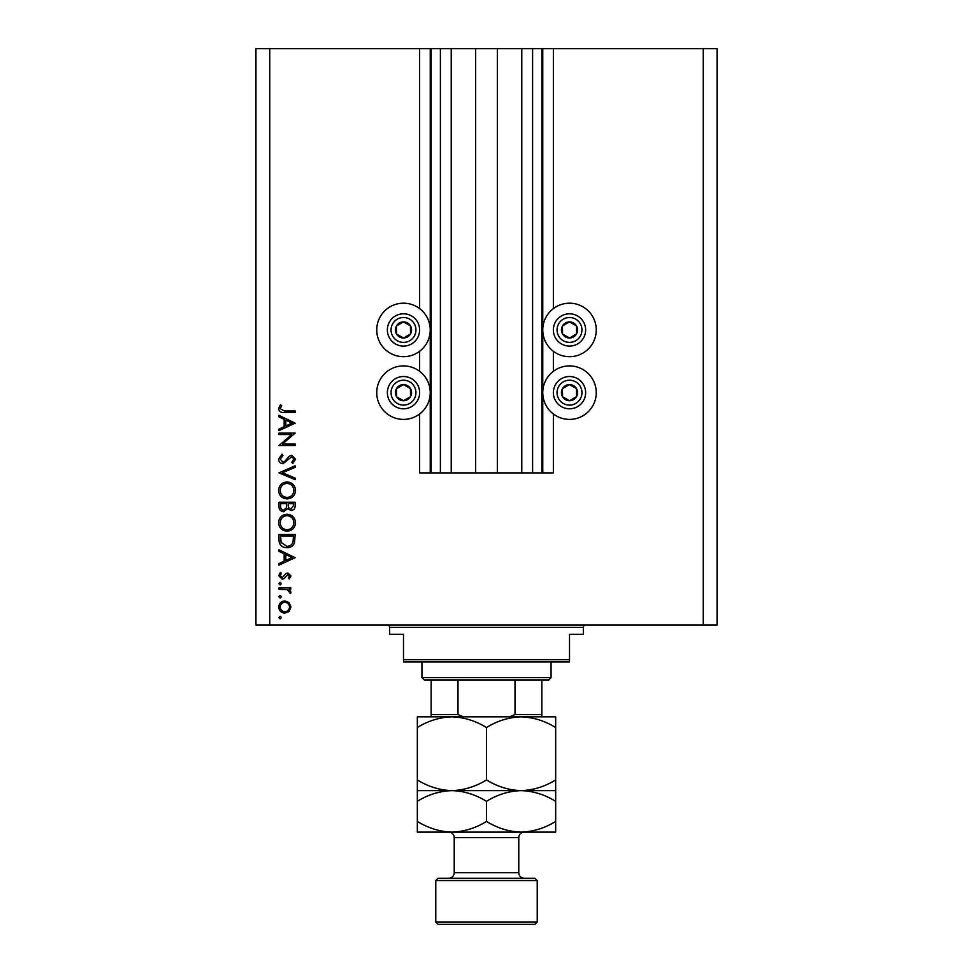 <?xml version="1.0" encoding="UTF-8"?>
<svg xmlns="http://www.w3.org/2000/svg" width="973" height="973" viewBox="0 0 973 973"><rect width="100%" height="100%" fill="white"/><g stroke="black" fill="none" stroke-linecap="round" stroke-linejoin="round"><path stroke-width="1.46" d="M451.229 48.65L451.229 472.902L475.663 472.902L475.663 48.65L419.631 48.65L419.631 308.611M419.631 351.265L419.631 371.333M419.631 413.987L419.631 472.902L431.161 472.902L431.161 48.65M440.392 48.65L440.392 472.902L431.161 472.902M451.229 472.902L440.392 472.902M475.663 472.902L497.337 472.902L497.337 48.65L475.663 48.65M532.608 48.65L532.608 472.902L541.839 472.902L541.839 48.65L521.771 48.65L521.771 472.902L497.337 472.902M521.771 48.65L497.337 48.65M532.608 472.902L521.771 472.902M541.839 48.65L542.764 48.65L542.764 472.902L541.839 472.902M553.369 413.987L553.369 472.902L542.764 472.902M703.236 48.65L703.236 625.067L717.065 625.067L717.065 48.65L553.369 48.65L553.369 308.611M553.369 351.265L553.369 371.333M553.369 48.65L542.764 48.65M596.254 329.944A26.745 26.745 0 0 0 569.509 303.199A26.745 26.745 0 0 0 542.764 329.944A26.745 26.745 0 0 0 569.509 356.69A26.745 26.745 0 0 0 596.254 329.944M542.764 392.654A26.745 26.745 0 0 1 569.509 365.909A26.745 26.745 0 0 1 596.254 392.654A26.745 26.745 0 0 1 569.509 419.399A26.745 26.745 0 0 1 542.764 392.654M430.236 329.944A26.745 26.745 0 0 1 403.491 356.69A26.745 26.745 0 0 1 376.746 329.944A26.745 26.745 0 0 1 403.491 303.199A26.745 26.745 0 0 1 430.236 329.944M376.746 392.654A26.745 26.745 0 0 0 403.491 419.399A26.745 26.745 0 0 0 430.236 392.654A26.745 26.745 0 0 0 403.491 365.909A26.745 26.745 0 0 0 376.746 392.654M291.657 434.554L278.983 434.554L278.983 433.107L295.123 433.107L282.425 444.077L295.123 444.077L295.123 445.525L278.983 445.525L291.657 434.554M282.936 463.732C280.236 463.403 278.777 461.871 278.57 459.122L282.097 454.209L282.924 455.583L280.224 459.122L282.961 462.284L284.554 461.701L289.322 456.155L291.778 455.255L295.537 459.232L292.812 463.525L291.815 462.211L293.882 459.061L291.839 456.702L282.936 463.732M278.983 472.842L295.123 465.799L295.123 467.356L282.413 472.732L295.123 478.108L295.123 479.665L278.983 472.842M278.57 490.453C279.02 485.272 281.817 482.438 286.986 481.939C292.168 482.377 295.014 485.174 295.537 490.319C295.123 495.573 292.301 498.431 287.059 498.906C281.878 498.456 279.044 495.634 278.57 490.453M278.57 522.732C279.02 517.551 281.817 514.717 286.986 514.218C292.168 514.656 295.014 517.454 295.537 522.598C295.123 527.853 292.301 530.711 287.059 531.185C281.878 530.735 279.044 527.913 278.57 522.732M278.983 549.806L295.123 557.675L278.983 565.118L278.983 563.549L284.165 561.166L284.165 553.844L278.983 551.387L278.983 549.806M278.777 617.575L280.127 616.237L281.477 617.575L280.127 618.925L278.777 617.575M703.236 625.067L255.935 625.067L255.935 48.65L269.764 48.65L269.764 625.067M419.631 48.65L269.764 48.65M284.858 600.925L289.042 602.542L290.988 607.03L289.042 611.518L284.858 613.124C281.124 612.783 279.093 610.752 278.777 607.03C279.093 603.296 281.112 601.265 284.858 600.925M278.777 596.68L280.127 595.33L281.477 596.68L280.127 598.03L278.777 596.68M278.983 589.334L278.983 587.887L290.781 587.887L290.781 589.334L289.042 589.334L290.988 592.216L290.586 593.469L289.334 592.679L289.54 591.937L286.999 589.589L278.983 589.334M278.777 583.642L280.127 582.304L281.477 583.642L280.127 584.992L278.777 583.642M287.899 572.988L290.988 575.967L289.309 578.984L288.3 578.011L289.54 575.967L287.959 574.435L284.007 578.643L282.194 579.19L278.777 575.736L280.382 572.367L281.477 573.328L280.224 575.663L282.134 577.743L286.074 573.523L287.899 572.988M286.853 547.738C281.659 547.434 279.032 544.698 278.983 539.504L278.983 534.505L295.123 534.505L294.551 542.885C293.068 546.157 290.513 547.775 286.853 547.738M278.983 506.58L278.983 502.226L295.123 502.226L295.123 505.364C295.306 508.368 293.98 510.071 291.134 510.497L287.692 508.636L283.569 511.737C280.589 511.372 279.056 509.645 278.983 506.58M278.983 415.313L295.123 423.182L278.983 430.625L278.983 429.057L284.165 426.661L284.165 419.351L278.983 416.894L278.983 415.313M280.224 408.733L284.396 410.971L295.123 410.971L295.123 412.418L284.225 412.418C281.002 412.856 279.117 411.603 278.57 408.648L280.431 404.756L281.683 405.619L280.224 408.733M284.846 611.676C287.692 611.421 289.261 609.864 289.54 607.03C289.261 604.184 287.692 602.628 284.846 602.372C282 602.628 280.467 604.184 280.224 607.03C280.467 609.864 282 611.421 284.846 611.676M285.819 560.399L291.985 557.553L285.819 554.634L285.819 560.399M293.469 535.953L280.638 535.953L281.051 542.411L286.853 546.291C289.905 546.279 291.961 544.868 293.019 542.046L293.469 535.953M287.071 529.738C291.268 529.3 293.542 526.94 293.882 522.671C293.505 518.414 291.207 516.091 286.999 515.666C282.815 516.116 280.552 518.451 280.224 522.671C280.54 526.965 282.827 529.324 287.071 529.738M293.469 505.632L293.469 503.673L288.3 503.673L288.3 504.646C288.008 507.042 288.945 508.514 291.097 509.049L293.469 505.632M286.646 504.634L286.646 503.673L280.638 503.673L280.638 505.729C280.358 508.21 281.331 509.73 283.569 510.29L286.451 507.651L286.646 504.634M287.071 497.458C291.268 497.021 293.542 494.661 293.882 490.392C293.505 486.135 291.207 483.812 286.999 483.386C282.815 483.836 280.552 486.172 280.224 490.392C280.54 494.685 282.827 497.045 287.071 497.458M285.819 425.906L291.985 423.06L285.819 420.129L285.819 425.906M399.55 336.986A8.076 8.076 0 0 0 410.436 325.821A8.076 8.076 0 0 0 396.461 326.004A8.076 8.076 0 0 0 399.55 336.986M400.085 336.038L403.6 338.008L410.533 333.885L410.436 325.821L403.394 321.881L396.461 326.004L396.558 334.067L400.085 336.038M411.384 315.86A16.14 16.14 0 0 1 417.575 337.838A16.14 16.14 0 0 1 395.61 344.028A16.14 16.14 0 0 1 389.419 322.051A16.14 16.14 0 0 1 411.384 315.86A16.14 16.14 0 0 0 389.419 322.051A16.14 16.14 0 0 0 395.61 344.028M396.558 334.067L403.6 338.008L410.533 333.885L410.436 325.821L403.394 321.881L396.461 326.004M565.556 336.986A8.076 8.076 0 0 0 576.442 325.821A8.076 8.076 0 0 0 562.467 326.004A8.076 8.076 0 0 0 565.556 336.986M566.091 336.038L569.606 338.008L576.539 333.885L576.442 325.821L569.4 321.881L562.467 326.004L562.564 334.067L566.091 336.038M577.39 315.86A16.14 16.14 0 0 1 583.581 337.838A16.14 16.14 0 0 1 561.616 344.028A16.14 16.14 0 0 1 555.425 322.051A16.14 16.14 0 0 1 577.39 315.86A16.14 16.14 0 0 0 555.425 322.051A16.14 16.14 0 0 0 561.616 344.028M562.564 334.067L569.606 338.008L576.539 333.885L576.442 325.821L569.4 321.881L562.467 326.004M565.556 399.696A8.076 8.076 0 0 0 576.442 388.531A8.076 8.076 0 0 0 562.467 388.714A8.076 8.076 0 0 0 565.556 399.696M566.091 398.76L569.606 400.73L576.539 396.607L576.442 388.531L569.4 384.59L562.467 388.714L562.564 396.789L566.091 398.76M577.39 378.582A16.14 16.14 0 0 1 583.581 400.548A16.14 16.14 0 0 1 561.616 406.738A16.14 16.14 0 0 1 555.425 384.773A16.14 16.14 0 0 1 577.39 378.582A16.14 16.14 0 0 0 555.425 384.773A16.14 16.14 0 0 0 561.616 406.738M569.606 400.73L576.539 396.607L576.442 388.531L569.4 384.59L562.467 388.714L562.564 396.789L569.606 400.73M399.55 399.696A8.076 8.076 0 0 0 410.436 388.531A8.076 8.076 0 0 0 396.461 388.714A8.076 8.076 0 0 0 399.55 399.696M400.085 398.76L403.6 400.73L410.533 396.607L410.436 388.531L403.394 384.59L396.461 388.714L396.558 396.789L400.085 398.76M411.384 378.582A16.14 16.14 0 0 1 417.575 400.548A16.14 16.14 0 0 1 395.61 406.738A16.14 16.14 0 0 1 389.419 384.773A16.14 16.14 0 0 1 411.384 378.582A16.14 16.14 0 0 0 389.419 384.773A16.14 16.14 0 0 0 395.61 406.738M403.6 400.73L410.533 396.607L410.436 388.531L403.394 384.59L396.461 388.714L396.558 396.789L403.6 400.73M387.351 625.067A2.311 2.311 0 0 1 389.662 627.378L389.662 634.299L403.491 634.299L403.491 659.658L569.509 659.658L569.509 634.299L583.338 634.299L583.338 627.378L389.662 627.378M585.649 625.067A2.311 2.311 0 0 0 583.338 627.378M569.509 659.658L569.509 661.968L403.491 661.968L403.491 659.658M530.54 716.833L521.09 716.833L530.54 716.833M551.059 677.646L548.748 679.945L424.252 679.945L421.941 677.646L551.059 677.646L551.059 661.968M421.941 677.646L421.941 661.968M541.839 679.945L541.839 716.019M509.56 716.833L515.021 714.535L541.839 714.535M515.021 679.945L515.021 714.535M457.979 679.945L457.979 714.535L463.44 716.833M431.161 679.945L431.161 716.833L431.161 714.535L457.979 714.535M438.081 878.242L534.919 878.242L537.23 880.541L435.77 880.541L438.081 878.242M537.23 922.039L534.919 924.35L438.081 924.35L435.77 922.039L537.23 922.039L537.23 880.541M524.313 878.242A5.534 5.534 0 0 1 518.779 872.708L518.779 837.656A5.534 5.534 0 0 1 524.313 832.122L417.332 832.122L417.332 801.326C428.096 794.637 439.626 791.061 451.91 790.623C439.772 790.21 428.242 786.646 417.332 779.92L417.332 727.536C428.096 720.847 439.626 717.283 451.91 716.833C464.06 717.247 475.59 720.811 486.5 727.536C497.264 720.847 508.794 717.283 521.09 716.833C533.228 717.247 544.758 720.811 555.668 727.536L555.668 716.833L417.332 716.833L417.332 727.536M448.687 878.242A5.534 5.534 0 0 0 454.221 872.708L454.221 837.656A5.534 5.534 0 0 0 448.687 832.122M435.77 922.039L435.77 880.541M555.668 790.623L521.09 790.623C533.228 791.025 544.758 794.6 555.668 801.326L555.668 779.92C544.904 786.61 533.374 790.173 521.09 790.623C508.94 790.21 497.41 786.646 486.5 779.92L486.5 727.536M555.668 779.92L555.668 727.536M486.5 779.92C475.736 786.61 464.206 790.173 451.91 790.623L417.332 790.623L417.332 801.326M417.332 779.92L417.332 790.623M521.09 790.623L451.91 790.623C464.06 791.025 475.59 794.6 486.5 801.326C497.264 794.637 508.794 791.061 521.09 790.623M521.09 832.122C533.374 831.672 544.904 828.108 555.668 821.419L555.668 832.122L521.09 832.122C508.94 831.708 497.41 828.145 486.5 821.419C475.736 828.108 464.206 831.672 451.91 832.122C439.772 831.708 428.242 828.145 417.332 821.419M486.5 821.419L486.5 801.326M555.668 821.419L555.668 801.326M430.236 48.65L430.236 472.902M397.41 340.805A12.454 12.454 0 0 0 414.352 336.026A12.454 12.454 0 0 0 409.584 319.083A12.454 12.454 0 0 0 392.63 323.863A12.454 12.454 0 0 0 397.41 340.805M563.416 340.805A12.454 12.454 0 0 0 580.37 336.026A12.454 12.454 0 0 0 575.59 319.083A12.454 12.454 0 0 0 558.648 323.863A12.454 12.454 0 0 0 563.416 340.805M563.416 403.515A12.454 12.454 0 0 0 580.37 398.748A12.454 12.454 0 0 0 575.59 381.793A12.454 12.454 0 0 0 558.648 386.573A12.454 12.454 0 0 0 563.416 403.515M397.41 403.515A12.454 12.454 0 0 0 414.352 398.748A12.454 12.454 0 0 0 409.584 381.793A12.454 12.454 0 0 0 392.63 386.573A12.454 12.454 0 0 0 397.41 403.515M454.221 872.708L518.779 872.708M518.779 837.656L454.221 837.656"/></g></svg>
